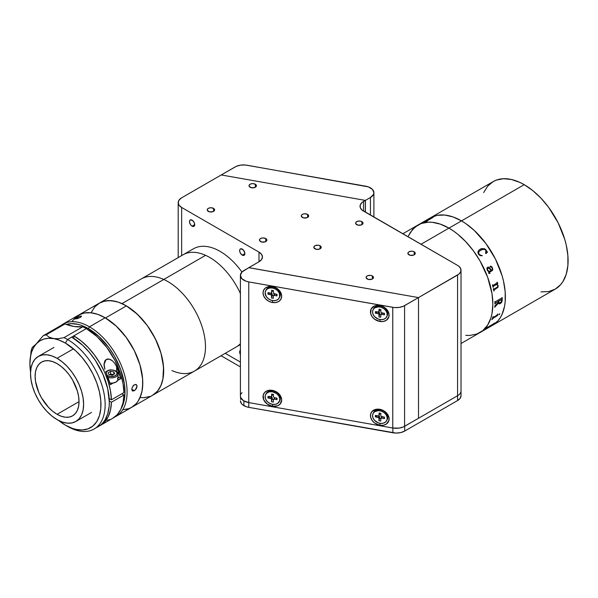 <?xml version="1.0" encoding="UTF-8"?>
<svg xmlns="http://www.w3.org/2000/svg" width="598" height="598" viewBox="0 0 598 598"><rect width="100%" height="100%" fill="white"/><g stroke="black" fill="none" stroke-linecap="round" stroke-linejoin="round"><path stroke-width="0.9" d="M448.956 228.122L420.977 244.276L448.956 228.122A62.08 35.843 -120 0 0 417.92 225.042L412.463 229.572L408.404 235.993L410.243 232.562L415.027 227.061L421.112 223.547L417.92 225.042A62.08 35.843 60 0 1 448.956 228.122L440.397 224.153L432.16 222.277L428.265 222.157L421.112 223.547L428.265 222.157L432.16 222.277L440.397 224.153L448.956 228.122A62.08 35.843 60 0 1 489.508 282.824A62.08 35.843 60 0 1 479.992 332.563A62.08 35.843 -120 0 0 489.508 282.824A62.08 35.843 -120 0 0 448.956 228.122L453.262 230.85L448.956 228.122L461.499 220.879A62.08 35.843 60 0 1 502.051 275.581A62.08 35.843 60 0 1 492.535 325.327L489.343 326.822L492.535 325.327A62.08 35.843 -120 0 0 502.051 275.581A62.08 35.843 -120 0 0 461.499 220.879L465.805 223.607L474.244 230.417L485.882 243.498L495.428 259.001L502.051 275.581L503.501 281.105L505.183 291.817L505.183 301.751L504.548 306.311L502.051 314.376L500.212 317.807L497.999 320.797L492.535 325.327L497.999 320.797L500.212 317.807L502.051 314.376L504.548 306.311L505.183 301.751L505.183 291.817L503.501 281.105L502.051 275.581L495.428 259.001L485.882 243.498L474.244 230.417L465.805 223.607L461.499 220.879L524.207 184.677L448.956 228.122M465.752 335.329L469.647 335.456L476.8 334.065L482.885 330.552L487.669 325.05L490.965 317.77L492.012 313.546L492.849 304.15L492.012 293.775L487.669 277.263L479.992 260.885L473.347 250.741L465.752 241.674L457.522 234.035L453.262 230.85L457.522 234.035L465.752 241.674L473.347 250.741L479.992 260.885L487.669 277.263L492.012 293.775L492.849 304.15L492.012 313.546L490.965 317.77L487.669 325.05L482.885 330.552L476.8 334.065L469.647 335.456L465.752 335.329M541.003 291.884L548.59 291.585L555.243 289.118A62.08 35.843 -120 0 0 564.759 239.379A62.08 35.843 -120 0 0 524.207 184.677A62.08 35.843 -120 0 0 493.171 181.605L487.706 186.128L483.655 192.549M427.57 219.817L433.655 216.304L437.116 215.34L444.703 215.041L452.933 216.91L461.499 220.879L452.933 216.91L444.703 215.041L437.116 215.34L430.463 217.807A62.08 35.843 60 0 1 461.499 220.879A62.08 35.843 -120 0 0 430.463 217.807L427.57 219.817M433.244 217.253L432.436 217.53L433.229 217.224A62.08 35.843 60 0 1 433.303 217.209L426.314 221.357A62.08 35.843 60 0 1 427.159 221.185L426.86 221.357A62.08 35.843 -120 0 0 424.049 222.06L424.176 222.022M461.021 343.521L555.243 289.118L560.7 284.596L562.92 281.606L566.209 274.325L567.891 265.549L567.891 255.615L566.209 244.896L564.759 239.379L558.136 222.8L548.59 207.297L541.003 198.23L532.766 190.598L524.207 184.677L519.901 182.435L511.462 179.505L503.516 178.712L496.362 180.103L493.171 181.605L402.798 233.773M494.471 323.017A62.08 35.843 60 0 1 494.187 323.324L493.634 324.004A62.08 35.843 60 0 1 493.582 324.056L486.025 328.504A62.08 35.843 60 0 1 485.389 329.064L485.083 329.244A62.08 35.843 -120 0 0 487.153 327.241L487.46 327.069A62.08 35.843 60 0 1 486.869 327.689L493.582 323.81A62.08 35.843 -120 0 0 494.165 323.197L494.471 323.017M493.186 317.598L497.14 315.019A62.08 35.843 -120 0 0 497.424 314.167L497.73 313.995A62.08 35.843 60 0 1 497.596 314.399L497.454 315.505A62.08 35.843 60 0 1 497.424 315.58L492.513 318.689A62.08 35.843 60 0 1 492.184 319.496L491.885 319.676A62.08 35.843 -120 0 0 492.954 316.746L493.26 316.574A62.08 35.843 60 0 1 492.976 317.426L493.186 317.598M499.876 313.913L498.71 314.81L499.876 313.913M500.548 303.448L499.136 303.851L498.56 302.932L495.054 306.789A62.08 35.843 60 0 1 495.032 307.073L494.725 307.245A62.08 35.843 -120 0 0 494.815 305.944L498.538 302.147A62.08 35.843 -120 0 0 498.545 301.13L495.189 303.485A62.08 35.843 60 0 1 495.189 303.762L494.882 303.941A62.08 35.843 -120 0 0 494.875 301.706L495.181 301.534A62.08 35.843 60 0 1 495.189 301.818L501.894 297.946A62.08 35.843 -120 0 0 501.886 297.662L502.193 297.483A62.08 35.843 60 0 1 502.185 300.286L501.737 302.132L500.548 303.448M496.445 284.439L493.425 286.195L493.275 286.838A62.08 35.843 60 0 1 493.335 287.115L493.029 287.294A62.08 35.843 -120 0 0 492.468 284.954L492.774 284.783A62.08 35.843 60 0 1 492.842 285.059L493.223 285.41L497.058 282.854A62.08 35.843 -120 0 0 496.938 282.376L497.244 282.204A62.08 35.843 60 0 1 497.342 282.607L497.805 283.527A62.08 35.843 60 0 1 497.828 283.639L496.871 284.192L498.097 285.396L498.037 287.272L494.202 289.933L494.038 290.568A62.08 35.843 60 0 1 494.09 290.837L493.784 291.017A62.08 35.843 -120 0 0 493.335 288.707L493.642 288.535A62.08 35.843 60 0 1 493.701 288.812L494.142 289.111L497.7 286.808L497.768 285.508L496.445 284.439M487.265 270.289L486.862 268.091L487.998 267.052L489.71 267.844L491.287 270.236L491.997 269.803L492.393 268.913L491.9 267.59L489.994 266.611L490.599 266.028L491.81 266.82L492.707 268.666L492.595 270.259L488.917 272.628L489.134 273.308L489.941 273.114A62.08 35.843 60 0 1 490.046 273.376L488.813 273.436L488.641 271.769L487.265 270.289M478.759 254.591L477.929 252.73L478.138 251.175L479.618 249.553L481.674 248.566L484.948 248.947L487.482 252.147L485.905 253.642L486.256 251.123L485.636 249.986L484.701 249.373L482.055 249.553L479.387 251.197L478.49 252.849L479.633 254.972L482.332 255.705L480.351 255.667L478.759 254.591M480.904 250.091C482.534 248.88 484.193 248.947 485.875 250.293L485.628 253.38M487.467 252.162L485.666 249.53L484.395 248.701L480.568 248.985M479.379 251.212L479.843 250.801M482.317 255.712L479.237 254.643L478.579 253.567L478.632 252.221M431.988 217.769L425.178 221.664L431.861 217.769A62.08 35.843 -120 0 0 431.061 218.016L431.367 217.836A62.08 35.843 60 0 1 431.756 217.717L432.421 217.508L431.771 217.739A62.05 35.82 -120 0 0 431.375 217.866L431.188 217.971M426.172 221.387L426.329 221.38A62.05 35.82 -120 0 1 427.084 221.223M425.178 221.664A62.05 35.82 -120 0 0 424.363 221.91L424.363 221.91A62.05 35.82 60 0 1 425.178 221.664M425.171 221.641A62.08 35.843 -120 0 0 424.356 221.888A62.08 35.843 60 0 1 425.171 221.641M491.287 270.236L488.596 267.104M489.112 273.316L488.895 272.628L492.214 270.655L492.789 269.496L492.154 267.351L490.584 266.035M489.799 273.495L490.024 273.376A62.05 35.82 -120 0 0 489.926 273.122M488.94 271.582L487.303 269.392L488.394 267.949M493.096 285.425L492.819 285.059A62.05 35.82 -120 0 0 492.752 284.79M493.784 291.002L494.068 290.83A62.05 35.82 -120 0 0 494.015 290.561L494.187 289.933L498.022 287.264L498.074 285.396L496.848 284.192L497.813 283.639A62.05 35.82 -120 0 0 497.783 283.519L497.327 282.6A62.05 35.82 -120 0 0 497.222 282.211M493.933 289.163L493.679 288.804A62.05 35.82 -120 0 0 493.627 288.542M493.029 287.279L493.313 287.115A62.05 35.82 -120 0 0 493.253 286.838L493.477 286.136L496.646 284.513M498.874 303.679L499.681 303.844L501.094 302.977L502.163 300.271A62.05 35.82 -120 0 0 502.171 297.498M494.733 307.223L495.009 307.058A62.05 35.82 -120 0 0 495.032 306.781L498.56 303.066M498.53 301.115A62.05 35.82 60 0 1 498.53 301.138L495.174 303.47A62.05 35.82 -120 0 1 495.166 303.754L494.882 303.919M495.368 302.095L495.166 301.803A62.05 35.82 -120 0 0 495.159 301.541M499.233 302.962L500.93 302.274L501.886 300.129A62.08 35.843 -120 0 0 501.901 299.613L498.852 300.951A62.08 35.843 60 0 1 498.837 301.983L499.233 302.962L498.822 301.975A62.05 35.82 -120 0 0 498.829 300.944L501.797 299.344M498.687 314.795L499.793 313.726M491.9 319.631L492.169 319.481A62.05 35.82 -120 0 0 492.498 318.674L497.409 315.565A62.05 35.82 -120 0 0 497.431 315.482L497.581 314.384A62.05 35.82 -120 0 0 497.693 314.01M493.021 317.643L492.954 317.411A62.05 35.82 -120 0 0 493.223 316.589M485.21 329.139L485.374 329.042A62.05 35.82 -120 0 0 486.01 328.481L493.567 324.034A62.05 35.82 -120 0 0 493.619 323.981L494.165 323.301A62.05 35.82 -120 0 0 494.389 323.07M486.817 327.779L486.854 327.667A62.05 35.82 -120 0 0 487.377 327.113M487.385 269.668L488.947 271.589L490.98 270.416L488.88 268.001L487.609 268.397L487.385 269.668M372.382 275.947L372.382 278.967L372.382 275.947A3.693 2.13 180 0 1 373.466 277.457A3.693 2.13 180 0 1 371.186 279.43A3.693 2.13 180 0 1 367.157 278.967A3.693 2.13 180 0 1 366.073 277.457A3.693 2.13 180 0 1 368.353 275.491A3.693 2.13 180 0 1 372.382 275.947L370.491 275.364L367.718 275.685L366.357 276.642L366.148 277.876L368.353 279.43L371.821 279.236L373.466 277.457L372.382 275.947M414.19 251.818L414.19 254.83L414.19 251.818A3.693 2.13 180 0 1 415.266 253.32A3.693 2.13 180 0 1 412.986 255.294A3.693 2.13 180 0 1 408.965 254.83A3.693 2.13 180 0 1 407.881 253.32A3.693 2.13 180 0 1 410.161 251.354A3.693 2.13 180 0 1 414.19 251.818L412.291 251.227L409.518 251.549L408.157 252.506L407.948 253.739L410.161 255.294L413.629 255.099L415.199 253.739L414.99 252.506L414.19 251.818M361.932 221.649L361.932 224.661L361.932 221.649A3.693 2.13 180 0 1 363.016 223.151A3.693 2.13 180 0 1 360.736 225.125A3.693 2.13 180 0 1 356.707 224.661A3.693 2.13 180 0 1 355.623 223.151A3.693 2.13 180 0 1 357.903 221.185A3.693 2.13 180 0 1 361.932 221.649L360.041 221.058L357.268 221.38L355.907 222.336L355.698 223.57L357.903 225.125L361.371 224.93L363.016 223.151L361.932 221.649M320.124 245.778L320.124 248.798L320.124 245.778A3.693 2.13 180 0 1 321.208 247.288A3.693 2.13 180 0 1 318.928 249.261A3.693 2.13 180 0 1 314.899 248.798A3.693 2.13 180 0 1 313.815 247.288A3.693 2.13 180 0 1 316.103 245.322A3.693 2.13 180 0 1 320.124 245.778L318.233 245.195L315.46 245.516L314.1 246.473L313.89 247.707L316.103 249.261L318.928 249.261L321.141 247.707L321.141 246.877L320.124 245.778M265.781 238.542L265.781 241.555L265.781 238.542A3.693 2.13 180 0 1 266.865 240.052A3.693 2.13 180 0 1 264.585 242.018A3.693 2.13 180 0 1 260.556 241.555A3.693 2.13 180 0 1 259.472 240.052A3.693 2.13 180 0 1 261.752 238.079A3.693 2.13 180 0 1 265.781 238.542L263.165 237.914L261.117 238.273L259.756 239.23L259.547 240.463L261.752 242.018L265.22 241.824L266.865 240.052L265.781 238.542M213.523 208.373L213.523 211.386L213.523 208.373A3.693 2.13 180 0 1 214.607 209.876A3.693 2.13 180 0 1 212.327 211.849A3.693 2.13 180 0 1 208.298 211.386A3.693 2.13 180 0 1 207.214 209.876A3.693 2.13 180 0 1 209.502 207.91A3.693 2.13 180 0 1 213.523 208.373L210.915 207.745L208.859 208.104L207.499 209.061L207.289 210.294L209.502 211.849L212.963 211.655L214.54 210.294L214.54 209.464L213.523 208.373M255.331 184.236L255.331 187.249L255.331 184.236A3.693 2.13 180 0 1 256.415 185.746A3.693 2.13 180 0 1 254.135 187.712A3.693 2.13 180 0 1 250.106 187.249A3.693 2.13 180 0 1 249.022 185.746A3.693 2.13 180 0 1 251.302 183.773A3.693 2.13 180 0 1 255.331 184.236L252.715 183.608L250.667 183.967L249.306 184.924L249.097 186.157L251.302 187.712L254.77 187.518L256.415 185.746L255.331 184.236M307.589 214.405L307.589 217.425L307.589 214.405A3.693 2.13 180 0 1 308.665 215.915A3.693 2.13 180 0 1 306.385 217.881A3.693 2.13 180 0 1 302.364 217.425A3.693 2.13 180 0 1 301.28 215.915A3.693 2.13 180 0 1 303.56 213.942A3.693 2.13 180 0 1 307.589 214.405L304.973 213.778L302.917 214.136L301.556 215.093L301.347 216.327L303.56 217.881L307.028 217.687L308.598 216.327L308.389 215.093L307.589 214.405M242.265 255.137A3.693 2.13 60 0 1 239.85 251.878A3.693 2.13 60 0 1 240.418 248.918A3.693 2.13 60 0 1 242.265 249.097A3.693 2.13 60 0 1 244.679 252.356A3.693 2.13 60 0 1 244.111 255.316A3.693 2.13 60 0 1 242.265 255.137L244.881 253.627L242.265 255.137L243.715 255.466L244.44 255.047L244.829 253.006L243.266 249.904L240.815 248.768L239.85 249.568L239.701 251.227L240.418 253.186L242.265 255.137M240.403 354.524A3.693 2.13 60 0 1 240.403 350.301M192.1 226.171A3.693 2.13 60 0 1 189.686 222.912A3.693 2.13 60 0 1 190.254 219.952A3.693 2.13 60 0 1 192.1 220.139A3.693 2.13 60 0 1 194.514 223.39A3.693 2.13 60 0 1 193.946 226.35A3.693 2.13 60 0 1 192.1 226.171L194.716 224.661L192.1 226.171L193.55 226.5L194.275 226.081L194.514 223.39L193.102 220.946L190.65 219.81L189.686 220.602L189.536 222.262L190.65 224.826L192.1 226.171M178.189 257.603L178.189 202.64L179.086 205.249L181.65 207.469L258.986 252.117A11.825 6.825 180 0 1 262.455 256.946A11.825 6.825 180 0 1 258.986 261.767L258.986 252.117L181.65 207.469L181.65 255.6L181.65 207.469A11.825 6.825 180 0 1 178.189 202.64A11.825 6.825 180 0 1 181.65 197.811L221.238 174.952L365.311 200.382L362.029 202.468L360.265 204.927L360.265 207.588L362.029 210.055L457.56 265.392L363.502 211.087A11.825 6.825 180 0 1 360.033 206.258A11.825 6.825 180 0 1 363.502 201.429L363.502 211.087L363.502 201.429L365.311 200.382L365.311 212.133M258.986 252.117L258.986 261.767L261.55 259.554L262.455 256.946L261.55 254.329L258.986 252.117M240.403 362.067L225.244 353.313L240.403 362.067M240.418 350.286L239.656 351.975L240.418 354.554M365.408 212.185L365.408 200.405L221.238 174.952L181.65 197.811L179.086 200.024L178.189 202.64M461.021 270.221A11.825 6.825 180 0 1 457.56 275.043L457.56 400.555A11.825 6.825 0 0 0 461.021 395.726L461.021 270.221A11.825 6.825 180 0 0 457.56 265.392L459.032 266.424L460.796 268.883L460.796 271.552L459.032 274.011L418.503 297.595L248.813 267.642L258.986 261.767L248.813 267.702L418.503 297.595L457.56 275.043L457.56 395.726A11.825 6.825 0 0 0 461.021 390.898A11.825 6.825 180 0 1 457.56 395.726L418.503 418.279L418.503 297.595L404.584 305.63A11.825 6.825 180 0 1 392.766 307.327L392.766 428.011A11.825 6.825 0 0 0 404.584 426.307L404.584 305.63L404.584 426.307L418.503 418.279L418.503 297.595L403.381 306.236L399.083 307.424L394.321 307.544L248.768 281.912A11.825 6.825 180 0 1 240.403 275.386A11.825 6.825 180 0 1 243.864 270.558L248.888 267.657L242.011 271.948L240.403 275.297L241.861 278.668L246.002 281.187L248.768 281.912L248.768 402.596L248.768 281.912L392.766 307.327L392.766 428.011L399.083 428.108L403.381 426.92L418.503 418.279L418.503 297.595L248.888 267.657M461.021 395.726L460.124 398.335L457.56 400.555L404.682 431.076L404.682 426.254L457.56 395.726L457.56 400.555L404.682 431.076L400.705 432.593L396.011 433.079L248.79 407.35L246.159 406.67L242.422 404.614L241.323 403.433L240.426 400.824A11.825 6.825 0 0 0 243.887 405.646L243.887 400.907L243.887 405.646A11.825 6.825 0 0 0 248.79 407.35L248.79 402.596L248.79 407.35L392.864 432.78L392.864 428.026L392.864 432.78A11.825 6.825 0 0 0 404.682 431.076L404.682 426.254A11.825 6.825 180 0 1 404.584 426.307M221.066 355.728L240.403 366.895L221.066 355.728M240.426 395.996L240.65 399.486M272.352 302.491L272.755 300.6L272.352 302.491L268.786 301.25L265.759 298.993L263.733 296.047L263.023 292.878L263.733 289.955L265.759 287.728L268.786 286.532L272.352 286.562A9.755 7.617 27.9 0 1 281.68 296.167A9.755 7.617 27.9 0 1 272.352 302.491A9.755 7.617 27.9 0 1 263.023 292.878A9.755 7.617 27.9 0 1 272.352 286.562L275.925 287.795L278.952 290.06L280.97 292.998L281.68 296.167L280.97 299.09L278.952 301.317L275.925 302.513L272.352 302.491M272.957 287.107L272.352 286.562L272.957 287.107M379.775 321.447L380.179 319.556L379.775 321.447A9.755 7.617 27.9 0 1 370.446 311.835A9.755 7.617 27.9 0 1 379.775 305.518A9.755 7.617 27.9 0 1 389.104 315.131A9.755 7.617 27.9 0 1 379.775 321.447L374.587 319.19L372.016 316.544L370.625 313.427L371.156 308.919L374.587 305.944L379.775 305.518L383.34 306.759L386.368 309.017L388.924 313.546L388.924 316.656L386.368 320.281L383.34 321.47L379.775 321.447M379.775 425.23L380.179 423.347L379.775 425.23A9.755 7.617 27.9 0 1 370.446 415.625A9.755 7.617 27.9 0 1 379.775 409.301A9.755 7.617 27.9 0 1 389.104 418.914A9.755 7.617 27.9 0 1 379.775 425.23L374.587 422.98L372.016 420.327L370.625 417.21L370.625 414.1L372.016 411.476L376.202 409.279L379.775 409.301L384.955 411.559L387.526 414.212L388.924 417.329L388.924 420.439L386.368 424.064L383.34 425.26L379.775 425.23M272.352 406.274L272.755 404.383L272.352 406.274A9.755 7.617 27.9 0 1 263.023 396.661A9.755 7.617 27.9 0 1 272.352 390.345A9.755 7.617 27.9 0 1 281.68 399.957A9.755 7.617 27.9 0 1 272.352 406.274L267.171 404.016L263.733 399.838L263.202 395.136L264.593 392.512L267.171 390.771L270.535 390.173L274.176 390.815L278.952 393.843L280.97 396.78L281.68 399.957L280.111 404.106L277.532 405.848L272.352 406.274M240.403 275.386L240.403 396.063A11.825 6.825 0 0 0 248.768 402.596L392.766 428.011L248.768 402.596L243.648 400.765L240.755 397.715L240.403 395.973M242.011 392.624L240.83 394.239M373.9 192.676A11.825 6.825 180 0 0 365.528 186.15L245.419 165.011L240.658 165.123L236.359 166.311L221.238 174.952L235.156 166.924A11.825 6.825 180 0 1 246.974 165.22L368.293 186.868L372.442 189.394L373.892 192.765L373.466 194.5L370.431 197.504L370.431 215.086L370.431 197.504L365.408 200.405L370.431 197.504A11.825 6.825 180 0 0 373.9 192.676L373.9 217.089M386.697 420.618L387.168 419.721A7.684 6.002 -152.1 0 0 387.728 417.509L387.25 418.406A7.684 6.002 27.9 0 1 386.697 420.618A7.684 6.002 27.9 0 1 378.422 422.913A7.684 6.002 27.9 0 1 372.554 415.64A7.684 6.002 27.9 0 1 373.107 413.427A7.684 6.002 27.9 0 1 381.382 411.14A7.684 6.002 27.9 0 1 387.25 418.406L387.728 417.509A7.684 6.002 -152.1 0 0 381.86 410.243A7.684 6.002 -152.1 0 0 373.586 412.53L373.107 413.427M375.394 415.401L375.365 416.941L377.428 415.849L375.365 416.941L375.394 415.401L378.16 415.924L375.394 415.401M379.02 415.363A0.89 0.695 27.9 0 1 378.16 415.924L378.953 415.625L379.737 414.018L379.02 415.363L379.057 413.001L379.02 415.363M379.498 414.466A0.89 0.695 -152.1 0 0 379.737 414.018L378.96 415.617M380.866 413.345L379.057 413.001L380.866 413.345L380.829 415.7L380.866 413.345M380.844 418.428L381.756 416.873L383.781 416.985L384.409 418.645L381.644 418.122L384.409 418.645L383.781 417.045L382.354 416.776L381.644 418.122L380.851 418.421L380.747 421.044L378.938 420.708L378.975 418.346L379.685 417A0.89 0.695 -152.1 0 0 378.848 416.118L378.138 417.464A0.89 0.695 27.9 0 1 378.975 418.346L378.938 420.708L379.685 417L378.975 418.346L378.459 417.583L375.365 416.941L378.138 417.464L378.848 416.118L377.428 415.849L379.446 416.44L379.67 418.211L378.938 420.708L380.747 421.044L380.784 418.69A0.89 0.695 27.9 0 1 381.644 418.122L382.354 416.776A0.89 0.695 -152.1 0 0 381.561 417.083L381.494 417.337M380.844 418.436L379.67 418.211L380.844 418.436M384.409 418.645L384.439 417.105L381.666 416.582A0.89 0.695 27.9 0 1 380.829 415.7L381.345 416.47L384.439 417.105L384.409 418.645M372.554 415.64L373.077 418.144L374.632 420.469L378.37 422.891L381.24 423.429L383.901 422.995L385.957 421.65L387.093 419.602L387.13 417.157L386.069 414.698L384.065 412.59L381.434 411.155L378.564 410.617L374.774 411.618L373.152 413.353L372.554 415.64M386.697 316.835L387.168 315.938A7.684 6.002 -152.1 0 0 387.728 313.726L387.25 314.623A7.684 6.002 27.9 0 1 386.697 316.835A7.684 6.002 27.9 0 1 378.422 319.123A7.684 6.002 27.9 0 1 372.554 311.857A7.684 6.002 27.9 0 1 373.107 309.644A7.684 6.002 27.9 0 1 381.382 307.357A7.684 6.002 27.9 0 1 387.25 314.623L387.728 313.726A7.684 6.002 -152.1 0 0 381.86 306.46A7.684 6.002 -152.1 0 0 373.586 308.747L373.107 309.644M379.035 310.811A0.89 0.695 -152.1 0 0 379.737 310.235L379.02 311.58A0.89 0.695 27.9 0 1 378.16 312.141L375.394 311.618L375.365 313.158L377.428 312.066L375.365 313.158L375.394 311.618L378.766 312.044L379.057 309.218L380.866 309.562L379.057 309.218M381.561 313.292L383.781 313.195L384.409 314.862L381.644 314.339L384.409 314.862L383.781 313.262L382.354 312.993L381.644 314.339L380.851 314.638L380.747 317.261L378.938 316.918L378.975 314.563L379.685 313.217A0.89 0.695 -152.1 0 0 378.848 312.335L378.138 313.681A0.89 0.695 27.9 0 1 378.975 314.563L378.938 316.918L379.685 313.217L378.975 314.563L378.459 313.793L375.365 313.158L378.138 313.681L378.848 312.335L377.428 312.066L379.177 312.448L379.67 314.428L378.938 316.918L380.747 317.261L380.784 314.899A0.89 0.695 27.9 0 1 380.844 314.645L379.67 314.428L380.844 314.653A0.89 0.695 27.9 0 1 381.644 314.339L382.354 312.993A0.89 0.695 -152.1 0 0 381.561 313.3L380.844 314.645M384.409 314.862L384.439 313.322L381.666 312.799L384.439 313.322L384.409 314.862M380.829 311.917L380.866 309.562L380.889 312.208L381.666 312.799M372.554 311.857L373.077 314.354L374.632 316.686L378.37 319.108L381.24 319.646L383.901 319.212L385.957 317.867L387.093 315.819L387.13 313.374L386.069 310.915L384.065 308.807L381.434 307.372L378.564 306.834L374.774 307.835L373.152 309.57L372.554 311.857M378.878 310.796L379.476 310.698M379.663 310.497L379.752 309.345M279.273 297.879L279.752 296.982A7.684 6.002 -152.1 0 0 280.305 294.762L279.834 295.659A7.684 6.002 27.9 0 1 279.273 297.879A7.684 6.002 27.9 0 1 270.999 300.166A7.684 6.002 27.9 0 1 265.131 292.893A7.684 6.002 27.9 0 1 265.691 290.68A7.684 6.002 27.9 0 1 273.966 288.393A7.684 6.002 27.9 0 1 279.834 295.659L280.305 294.762A7.684 6.002 -152.1 0 0 274.437 287.496A7.684 6.002 -152.1 0 0 266.162 289.783L265.691 290.68M273.45 290.598L271.642 290.262L271.604 292.616L272.329 290.389L271.604 292.616A0.89 0.695 27.9 0 1 270.745 293.177L267.971 292.661L267.949 294.201L270.004 293.102L267.949 294.201L267.971 292.661L271.066 293.184L271.604 292.616L271.642 290.262L273.45 290.598L273.652 293.513L277.016 294.358L274.25 293.842M272.075 291.719A0.89 0.695 -152.1 0 0 272.314 291.271L271.537 292.871M271.552 295.599L272.269 294.253A0.89 0.695 -152.1 0 0 271.432 293.371L270.715 294.717A0.89 0.695 27.9 0 1 271.552 295.599L271.514 297.961L272.269 294.253L271.552 295.599L271.044 294.836L267.949 294.201L270.715 294.717L271.432 293.371L270.004 293.102L272.023 293.7L272.247 295.464L271.514 297.961L273.323 298.297L271.514 297.961L271.552 295.599M273.428 295.689L274.138 294.343L274.938 294.029L276.358 294.238L276.994 295.898L274.22 295.382L276.994 295.898L276.358 294.298L274.938 294.029L273.361 295.943A0.89 0.695 27.9 0 1 273.428 295.689L272.247 295.464L273.428 295.689A0.89 0.695 27.9 0 1 274.22 295.382L274.938 294.029A0.89 0.695 -152.1 0 0 274.138 294.343L274.078 294.597M276.994 295.898L277.016 294.358L276.994 295.898M265.131 292.893L266.312 296.608L268.315 298.716L270.946 300.144L273.817 300.689L276.478 300.248L278.533 298.903L279.67 296.855L279.311 293.162L277.749 290.83L275.386 289.028L272.583 288.019L269.765 287.967L267.358 288.879L265.729 290.606L265.131 292.893M273.361 295.943L273.323 298.297M279.273 401.662L279.752 400.765A7.684 6.002 -152.1 0 0 280.305 398.552L279.834 399.449A7.684 6.002 27.9 0 1 279.273 401.662A7.684 6.002 27.9 0 1 270.999 403.949A7.684 6.002 27.9 0 1 265.131 396.683A7.684 6.002 27.9 0 1 265.691 394.463A7.684 6.002 27.9 0 1 273.966 392.176A7.684 6.002 27.9 0 1 279.834 399.449L280.305 398.552A7.684 6.002 -152.1 0 0 274.437 391.279A7.684 6.002 -152.1 0 0 266.162 393.566L265.691 394.463M271.552 399.382L272.269 398.036A0.89 0.695 -152.1 0 0 271.432 397.154L270.715 398.507A0.89 0.695 27.9 0 1 271.552 399.382L271.514 401.744L272.269 398.036L271.552 399.382L271.044 398.619L267.949 397.984L270.004 396.893L267.949 397.984L267.971 396.444L267.949 397.984L270.715 398.507L271.432 397.154L270.004 396.893L272.21 397.752L271.514 401.744L273.323 402.088L271.514 401.744L271.552 399.382M277.016 398.141L274.25 397.625L277.016 398.141L276.994 399.688L274.22 399.165L276.994 399.688L276.358 398.081L274.938 397.82L274.22 399.165L272.247 399.247L273.428 399.471L273.323 402.088M270.745 396.96L267.971 396.444L271.529 396.668A0.89 0.695 27.9 0 1 270.745 396.96M271.604 396.399A0.89 0.695 27.9 0 1 271.537 396.653L272.314 395.054L271.604 396.399L271.642 394.045L271.604 396.399M272.075 395.51A0.89 0.695 -152.1 0 0 272.314 395.054L271.537 396.653M273.45 394.381L271.642 394.045L273.45 394.381L273.413 396.743L273.45 394.381M265.131 396.683L265.654 399.18L267.216 401.512L269.578 403.314L272.382 404.323L275.2 404.375L277.607 403.463L279.67 400.638L279.707 398.201L278.646 395.734L276.65 393.626L272.583 391.81L269.765 391.75L267.358 392.662L265.729 394.388L265.131 396.683M273.413 396.743L274.25 397.625M276.358 398.021L274.333 397.917L274.063 399.143M134.318 390.726L131.799 389.268L131.986 387.99L133.81 385.045L136.217 384.536L137.024 386.248L135.335 389.926L132.898 391.07L132.21 390.673L131.799 389.268L134.318 390.726L132.517 390.935L131.799 389.268L131.986 387.99L133.332 385.508L135.798 384.379L136.815 385.202L136.972 386.869L136.217 388.797L134.318 390.726M122.882 409.765L129.019 408.576L131.754 407.29A53.207 30.722 -120 0 0 139.91 364.653A53.207 30.722 -120 0 0 105.151 317.762L89.468 326.814A53.207 30.722 60 0 1 124.234 373.705A53.207 30.722 60 0 1 116.072 416.343A53.207 30.722 60 0 1 114.465 417.165A53.207 30.722 -120 0 0 124.638 375.133A53.207 30.722 -120 0 0 89.468 326.814L88.429 328.623A51.727 29.87 60 0 1 121.177 408.584L124.302 399.815L125.004 391.982L124.302 383.34L120.684 369.579L114.293 355.93L108.746 347.475L99.044 336.577L88.429 328.623L89.468 326.814A53.207 30.722 -120 0 0 60.809 325.574A53.207 30.722 60 0 1 62.865 324.183A53.207 30.722 60 0 1 89.468 326.814L105.151 317.762L97.81 314.361L90.747 312.761L84.243 313.016L81.283 313.845L76.066 316.858L71.969 321.575M81.104 316.888L77.755 318.532L74.548 318.824L79.527 316.252L81.261 316.095L80.282 317.463L74.705 319.04L75.759 317.874L76.17 318.943L75.759 317.874L78.906 316.447L80.984 316.036L81.448 316.402L81.104 316.888M240.403 344.56L236.262 346.952A53.207 30.722 -120 0 0 240.403 343.663A53.207 30.722 60 0 1 236.262 346.952L152.654 395.226A53.207 30.722 -120 0 0 160.877 352.798A53.207 30.722 -120 0 0 126.387 305.892A53.207 30.722 -120 0 0 99.447 303.059A53.207 30.722 60 0 1 121.97 303.597L163.777 279.468A53.207 30.722 60 0 1 201.78 325.813A53.207 30.722 60 0 1 194.462 371.089A53.207 30.722 -120 0 0 201.78 325.813A53.207 30.722 -120 0 0 163.777 279.468A53.207 30.722 -120 0 0 141.248 278.93A53.207 30.722 60 0 1 163.777 279.468L205.585 255.331A53.207 30.722 -120 0 0 183.055 254.793A53.207 30.722 60 0 1 240.403 293.573A53.207 30.722 -120 0 0 205.585 255.331L121.97 303.597A53.207 30.722 60 0 1 159.98 349.95A53.207 30.722 60 0 1 152.654 395.226L131.754 407.29L136.434 403.411L138.332 400.847L139.91 397.902L142.047 390.987L142.593 387.085L142.593 378.571L139.91 364.653L134.229 350.443L126.051 337.152L116.072 325.94L105.151 317.762A53.207 30.722 -120 0 0 78.547 315.131A53.207 30.722 60 0 1 105.48 317.964A53.207 30.722 60 0 1 139.969 364.87A53.207 30.722 60 0 1 131.754 407.29L116.072 416.343M66.273 324.46L71.184 323.66L77.807 324.318L81.291 325.319L88.429 328.623A51.727 29.87 60 0 0 66.273 324.46M57.072 414.309A31.036 17.918 60 0 1 36.799 386.958A31.036 17.918 60 0 1 41.554 362.089A31.036 17.918 60 0 1 57.072 363.621L52.788 361.641L48.677 360.706L44.88 360.856L41.554 362.089L38.825 364.354L36.799 367.561L35.544 371.597L35.125 376.291L35.544 381.479L38.825 392.512L41.554 397.924L48.677 407.53L52.788 411.349L57.072 414.309L61.355 416.29L65.474 417.232L69.263 417.075L72.59 415.849L75.318 413.584L77.351 410.37L78.6 406.341L79.018 401.639L57.072 414.309L79.018 401.639L78.6 396.452L77.351 390.972L72.59 380.007L69.263 374.931L65.474 370.401L61.355 366.581L57.072 363.621A31.036 17.918 60 0 1 77.351 390.972A31.036 17.918 60 0 1 72.59 415.849A31.036 17.918 60 0 1 57.072 414.309M72.747 349.262L57.072 358.314A37.539 21.678 60 0 1 81.597 391.398A37.539 21.678 60 0 1 75.841 421.478A37.539 21.678 60 0 1 57.072 419.617A37.539 21.678 60 0 1 32.546 386.54A37.539 21.678 60 0 1 38.302 356.453A37.539 21.678 60 0 1 57.072 358.314L72.747 349.262M57.072 419.617L51.891 416.036L46.913 411.417L42.323 405.937L38.302 399.8L34.998 393.252L32.546 386.54L31.036 379.917L30.528 373.638L31.036 367.957L32.546 363.076L34.998 359.196L38.302 356.453L42.323 354.965L46.913 354.778L51.891 355.915L57.072 358.314L62.252 361.895L67.23 366.514L71.82 371.993L75.841 378.13L79.145 384.678L81.597 391.398L83.107 398.014L83.615 404.293L83.107 409.974L81.597 414.855L79.145 418.742L75.841 421.478L71.82 422.965L67.23 423.152L62.252 422.016L57.072 419.617M96.136 427.66A53.207 30.722 -120 0 0 98.311 426.598A53.207 30.722 -120 0 0 106.466 383.961A53.207 30.722 -120 0 0 71.708 337.07L67.522 339.485A53.207 30.722 60 0 1 102.28 386.375A53.207 30.722 60 0 1 94.125 429.013A53.207 30.722 60 0 1 67.522 426.374A53.207 30.722 -120 0 0 105.151 404.652A53.207 30.722 -120 0 0 67.522 339.485L86.336 328.623A53.207 30.722 -120 0 0 82.816 326.785L64.001 337.646A53.207 30.722 60 0 1 67.522 339.485L65.436 343.11A50.254 29.01 60 0 1 100.965 404.652A50.254 29.01 60 0 1 65.436 425.171L67.522 426.374L65.436 425.171A50.254 29.01 60 0 1 58.567 420.431L65.436 425.171L72.365 428.385L75.752 429.357L82.188 429.999L87.973 428.871L92.899 426.03L96.771 421.575L99.44 415.685L100.793 408.576L100.793 400.533L99.44 391.862L96.771 382.892L92.899 373.967L87.973 365.438L82.188 357.626L75.752 350.832L65.436 343.11L67.522 339.485A53.207 30.722 -120 0 0 64.001 337.646L58.35 338.67L53.282 338.565A50.254 29.01 60 0 1 65.436 343.11L59.262 340.172L49.2 337.242L46.143 334.843L64.958 323.981A73.898 42.667 -120 0 0 82.816 326.785L64.001 337.646L58.35 338.67L53.282 338.565L49.2 337.242L46.143 334.843A53.207 30.722 -120 0 0 43.153 335.762L36.329 343.798L32.255 347.445A53.207 30.722 -120 0 0 31.118 350.944A53.207 30.722 60 0 1 32.255 347.445L32.382 347.371M112.566 418.361L117.253 414.683L120.789 409.421L123.046 402.775L123.943 394.994L111.407 402.23A53.207 30.722 60 0 1 100.397 425.395A53.207 30.722 60 0 1 99.335 425.963L104.71 421.919L108.245 416.664L110.503 410.019L111.407 402.23L123.943 394.994L121.857 393.783L123.943 394.994A53.207 30.722 -120 0 1 112.94 418.151L100.397 425.395M29.9 363.599L31.118 350.944L29.9 363.621A50.254 29.01 60 0 1 36.329 343.798L43.153 335.762L61.968 324.901A53.207 30.722 -120 0 1 64.958 323.981A53.207 30.722 -120 0 0 61.968 324.901L43.153 335.762A53.207 30.722 60 0 1 46.143 334.843L64.958 323.981L74.182 326.501L82.816 326.785A53.207 30.722 -120 0 1 86.336 328.623L97.07 336.629L106.915 347.58L115.04 360.564L120.789 374.505L123.046 383.759L123.943 392.58L111.407 399.815L109.195 398.545L111.407 399.815L123.943 392.58A53.207 30.722 -120 0 0 86.336 328.623L73.793 335.867L81.007 340.838L87.951 347.236L94.372 354.816L100.023 363.315L104.71 372.397L108.245 381.741L110.503 390.995L111.407 399.815A53.207 30.722 60 0 0 73.793 335.867L73.793 338.348L73.793 335.867L71.708 337.07L82.629 345.248L89.438 352.446L95.575 360.714L102.991 374.445L107.707 388.693L109.329 402.237L109.15 406.393L107.707 413.913L104.889 420.155L102.991 422.719L100.785 424.872L94.125 429.013M109.314 401.026L111.407 402.23L109.314 401.026M116.647 366.761L116.647 371.38L116.647 366.761L120.766 378.676L118.068 377.121L120.766 378.676L117.806 380.38L120.766 378.676A53.207 30.722 60 0 0 116.647 366.761L114.853 363.494L116.647 366.761M112.394 360.781L114.853 363.494L112.394 360.781C110.002 358.964 107.924 358.546 106.175 359.525L109.299 359.159L112.394 360.781M104.097 365.617L104.03 364.339L106.175 359.525L105.024 360.587L104.045 363.793L104.882 369.287L104.097 365.617M106.19 372.793L110.309 384.708A53.207 30.722 -120 0 0 106.19 372.793M113.269 382.997L110.309 384.708L113.269 382.997M29.9 363.621L30.573 371.934A50.254 29.01 60 0 1 29.9 363.621L30.311 357.619L31.545 352.237L33.563 347.595L36.329 343.798L39.767 340.942L43.804 339.096L48.341 338.296L53.282 338.565A50.254 29.01 60 0 0 36.329 343.798L33.623 346.459M106.915 420.319L109.853 419.564M105.966 372.262A5.726 3.304 180 0 1 115.466 370.939A0.927 0.531 -60 0 1 115.93 370.895A0.927 0.531 120 0 0 115.466 370.939A5.726 3.304 180 0 1 115.466 375.619A5.726 3.304 180 0 1 107.371 375.619L107.348 375.604M117.567 377.839L117.941 380.059L116.124 382.025L112.716 383.079L109.86 383.041A6.653 3.842 0 0 0 118.068 379.311L118.068 374.034C118.449 373.384 117.739 372.337 115.93 370.895A0.927 0.531 -60 0 1 116.124 371.313A6.653 3.842 180 0 1 118.068 374.034A6.653 3.842 180 0 1 114.696 377.375A6.653 3.842 180 0 1 107.999 377.323A6.653 3.842 0 0 0 118.008 374.55M113.291 374.61L109.337 374.722L110.533 374.027L110.533 371.373L108.118 372.771L109.008 374.669L112.304 375.178L114.719 373.787L113.829 371.881L110.533 371.373L108.118 372.771L109.008 374.669M114.719 373.787L113.829 371.881L113.829 374.296L113.829 371.881L110.533 371.373L110.533 374.027L113.5 374.49M105.801 372.629L108.238 370.528L111.415 369.968L114.599 370.528L117.036 372.629L116.707 374.542L114.599 376.03L110.301 376.523L107.371 375.619M194.462 371.089A53.207 30.722 60 0 1 171.932 370.551M241.921 272.038A53.207 30.722 -120 0 0 193.505 248.761L62.865 324.183M152.415 395.36L157.147 391.555L159.075 389.029L160.683 386.121L162.888 379.267L163.523 366.903L160.937 353.014L155.345 338.797L147.228 325.462L137.293 314.174L126.387 305.892L105.48 317.964L116.393 326.239L126.328 337.534L134.445 350.862L140.037 365.086L142.623 378.975L142.773 383.318L141.98 391.331L141.053 394.919L138.168 401.094L136.247 403.62L131.515 407.425M72.126 321.328L76.275 316.686L78.779 314.997L84.527 312.963L91.06 312.791L94.544 313.404L98.139 314.481L105.48 317.964L126.387 305.892L119.039 302.409L115.451 301.34L108.612 300.577L102.445 301.684L99.687 302.924L94.955 306.729L91.419 312.163M128.757 408.666L125.774 409.451M140.141 397.558L143.49 397.707L149.657 396.601M91.143 312.784L94.551 307.2M99.171 303.223L104.822 301.018L111.288 300.659L118.329 302.162L125.662 305.473L133.003 310.459L140.089 316.94L146.63 324.647L152.378 333.303L157.117 342.564L160.66 352.08L162.873 361.484L163.673 370.409L163.022 378.519L160.959 385.501L157.551 391.085L152.931 395.061M150.218 396.392L144.133 397.677M378.96 311.835L379.67 310.489M91.516 412.426L75.841 421.478M53.977 347.401L38.302 356.453M115.93 370.895L111.004 369.811L108.649 370.169L105.764 371.769"/></g></svg>
